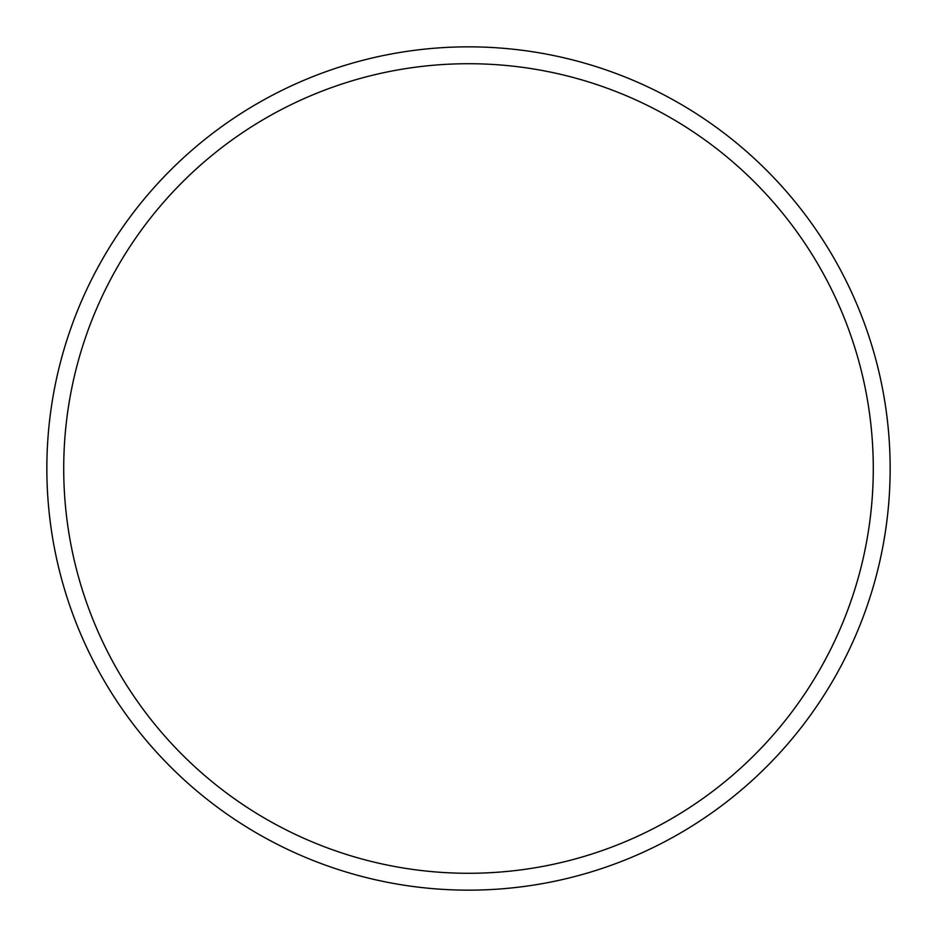<?xml version="1.0" encoding="UTF-8"?>
<svg xmlns="http://www.w3.org/2000/svg" width="937" height="937" viewBox="0 0 937 937"><rect width="100%" height="100%" fill="white"/><g stroke="black" fill="none" stroke-linecap="round" stroke-linejoin="round"><path stroke-width="1.41" d="M890.15 468.5A421.65 421.65 0 0 0 468.5 46.85A421.65 421.65 0 0 0 46.85 468.5A421.65 421.65 0 0 0 468.5 890.15A421.65 421.65 0 0 0 890.15 468.5M873.284 468.5A404.784 404.784 0 0 0 468.5 63.716A404.784 404.784 0 0 0 63.716 468.5A404.784 404.784 0 0 0 468.5 873.284A404.784 404.784 0 0 0 873.284 468.5"/></g></svg>
